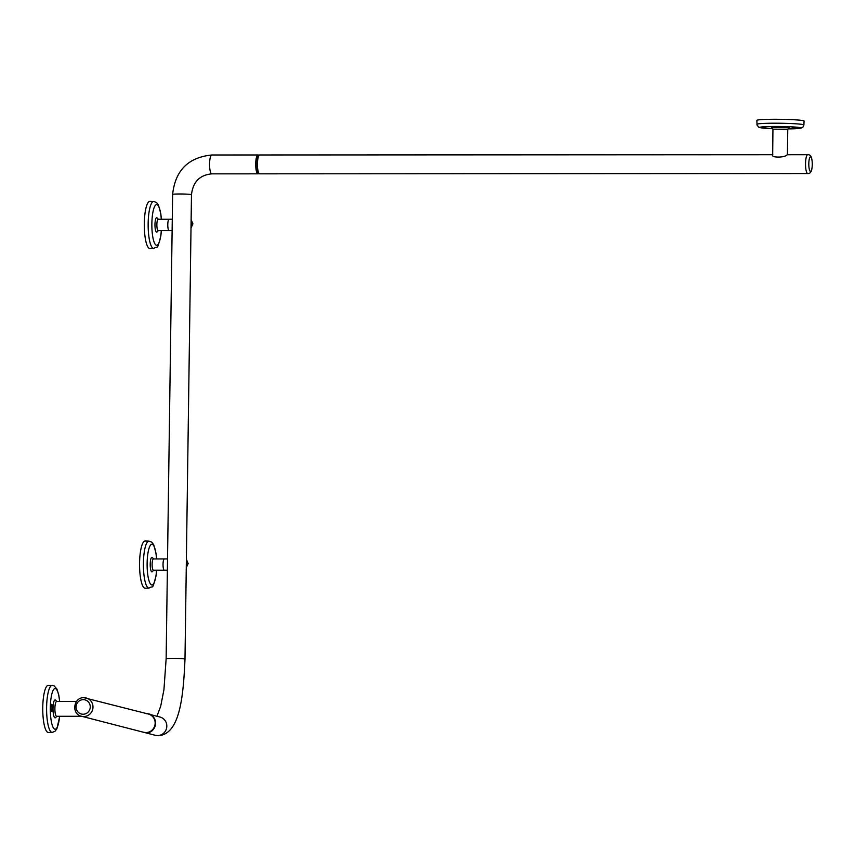 <?xml version="1.0" encoding="UTF-8"?>
<svg xmlns="http://www.w3.org/2000/svg" width="855" height="855" viewBox="0 0 855 855"><rect width="100%" height="100%" fill="white"/><g stroke="black" fill="none" stroke-linecap="round" stroke-linejoin="round"><path stroke-width="1.28" d="M798.666 128.314L792.884 128.229M799.34 127.94L795.781 127.47L792.222 127.63L792.553 128.175A14.225 14.225 0 0 0 798.998 128.271L792.222 127.833M149.005 588.101A23.491 5.558 90 0 1 144.121 576.152A23.491 5.558 90 0 1 144.217 552.33A23.491 5.558 90 0 1 148.984 541.119L145.158 541.012A23.598 5.579 90 0 0 140.37 552.277A23.598 5.579 90 0 0 140.273 576.206A23.598 5.579 90 0 0 145.179 588.208L149.005 588.101C153.676 584.884 151.805 591.489 156.091 575.693L156.647 570.264M153.622 558.946L152.34 557.588A7.235 1.71 90 0 0 151.367 557.77A7.235 1.71 90 0 0 150.288 566.673A7.235 1.71 90 0 0 152.35 571.621A7.235 1.71 90 0 0 152.489 571.439M153.537 558.956A5.664 1.336 90 0 0 153.451 558.946A5.664 1.336 90 0 0 153.013 559.255A5.664 1.336 90 0 0 152.126 565.369A5.664 1.336 90 0 0 153.376 570.253A5.664 1.336 90 0 0 153.462 570.264A5.664 1.336 90 0 0 153.537 570.253M153.75 248.42A23.491 5.558 90 0 1 148.866 236.472A23.491 5.558 90 0 1 148.962 212.649A23.491 5.558 90 0 1 153.718 201.427L149.903 201.331A23.598 5.579 90 0 0 145.115 212.596A23.598 5.579 90 0 0 145.019 236.525A23.598 5.579 90 0 0 149.924 248.527L153.75 248.42C158.421 245.193 156.55 251.808 160.836 236.012L161.392 230.583M158.367 219.254L157.085 217.907A7.235 1.71 90 0 0 156.112 218.089A7.235 1.71 90 0 0 155.033 226.981A7.235 1.71 90 0 0 157.096 231.94A7.235 1.71 90 0 0 157.235 231.758M158.282 219.265A5.664 1.336 90 0 0 158.196 219.254A5.664 1.336 90 0 0 157.758 219.564A5.664 1.336 90 0 0 156.871 225.688A5.664 1.336 90 0 0 158.122 230.572A5.664 1.336 90 0 0 158.207 230.583A5.664 1.336 90 0 0 158.282 230.572M83.063 714.235A7.3 7.075 -75.5 0 0 90.256 706.946A7.3 7.075 -75.5 0 0 83.266 699.657A7.3 7.075 -75.5 0 0 76.074 706.946A7.3 7.075 -75.5 0 0 83.063 714.235M51.631 711.104A3.335 0.791 90 0 0 52.615 708.902A3.335 0.791 90 0 0 52.091 704.734A3.335 0.791 90 0 0 51.108 706.935A3.335 0.791 90 0 0 51.631 711.104M51.482 704.392A3.559 0.844 90 0 0 51.375 704.36A3.559 0.844 90 0 0 50.552 707.384A3.559 0.844 90 0 0 51.129 711.317A3.559 0.844 90 0 0 51.386 711.478A3.559 0.844 90 0 0 51.482 711.446M81.62 716.287L56.644 716.298A7.406 1.753 -90 0 1 54.891 708.432A7.406 1.753 -90 0 1 54.891 708.218A7.406 1.753 -90 0 1 56.633 701.474L76.501 701.463M56.858 716.298L55.639 717.58A8.967 2.116 -90 0 1 53.01 708.068A8.967 2.116 -90 0 1 55.639 700.192L56.847 701.474M52.476 685.432A23.491 5.558 90 0 0 52.176 685.389L48.35 685.293A23.598 5.579 90 0 0 42.75 708.1A23.598 5.579 90 0 0 47.998 732.446A23.598 5.579 90 0 0 48.372 732.489L52.198 732.382L54.966 731.314L56.89 728.802L59.711 716.298M81.481 716.244C71.147 714.16 73.412 697.135 83.918 697.701L148.375 714.043A9.426 9.138 104.5 0 1 145.895 732.575A9.426 9.138 104.5 0 1 143.661 732.297L81.481 716.244A9.426 9.138 -75.5 0 0 92.906 708.271A9.426 9.138 -75.5 0 0 83.961 697.712M808.809 163.679A7.3 1.721 90 0 0 810.422 171.417A7.3 1.721 90 0 0 811.961 168.221L811.961 168.221A25.874 25.874 0 0 0 811.951 160.024L811.951 160.024A7.3 1.721 90 0 0 810.626 156.839A7.3 1.721 90 0 0 808.809 163.679M772.952 129.169L787.744 129.372M772.685 154.723L772.941 129.137L771.424 127.598L789.144 127.705L787.765 129.362M756.921 124.306A23.491 1.389 -179.2 0 1 774.876 123.206A23.491 1.389 -179.2 0 1 803.903 124.969L804.063 121.036A23.598 1.4 -179.2 0 0 774.897 119.273A23.598 1.4 -179.2 0 0 756.878 120.373L757.028 125.076L758.802 127.224L772.503 128.699A20.349 1.208 -179.2 0 1 760.084 127.31A20.349 1.208 -179.2 0 1 775.571 126.444A20.349 1.208 -179.2 0 1 799.714 127.577A20.349 1.208 -179.2 0 1 788.225 128.913M772.792 154.734C770.099 157.865 785.264 157.854 787.198 154.734L807.761 154.702A9.426 2.234 90 0 0 805.538 163.551A9.426 2.234 90 0 0 807.772 173.554L259.674 173.821A9.426 2.234 -90 0 1 257.441 163.829A9.426 2.234 -90 0 1 259.664 154.969L772.589 154.723M149.817 731.976A9.426 9.138 -75.5 0 0 153.601 717.302M258.071 173.811A9.426 2.234 -90 0 1 257.943 173.832A9.426 2.234 -90 0 1 255.709 163.829A9.426 2.234 -90 0 1 257.932 154.969A9.426 2.234 -90 0 1 258.06 154.99M186.283 566.373A5.664 5.493 -75.5 0 0 186.379 559.907M164.449 558.946A5.664 1.336 90 0 0 164.374 558.935A5.664 1.336 90 0 0 163.038 564.257A5.664 1.336 90 0 0 164.299 570.253A5.664 1.336 90 0 0 164.374 570.264L153.462 570.264M191.028 226.693A5.664 5.493 -75.5 0 0 191.125 220.227M169.194 219.265A5.664 1.336 90 0 0 169.108 219.254A5.664 1.336 90 0 0 167.783 224.566A5.664 1.336 90 0 0 169.034 230.572A5.664 1.336 90 0 0 169.119 230.583L158.207 230.583M257.943 173.832L211.794 173.854C199.707 175.019 192.941 181.965 191.477 194.694L184.99 659.12A9.426 0.556 -179.2 0 0 173.341 658.414A9.426 0.556 -179.2 0 0 166.137 658.863L163.936 689.696L160.708 706.198L156.935 716.255M184.99 659.12C183.259 699.935 179.187 733.75 158.688 735.728L155.289 735.3A9.426 9.138 -75.5 0 0 166.811 726.162A9.426 9.138 -75.5 0 0 160.003 717.046L149.999 714.459M211.794 173.854A9.426 2.234 -90 0 1 211.666 173.832A9.426 2.234 -90 0 1 209.571 163.85A9.426 2.234 -90 0 1 211.794 155.001A9.426 2.234 -90 0 1 211.922 155.012M191.477 194.694A9.426 0.556 -179.2 0 0 191.21 194.555A9.426 0.556 -179.2 0 0 179.828 193.989A9.426 0.556 -179.2 0 0 172.625 194.427L166.137 658.863M156.55 558.946A20.349 4.809 90 0 0 152.564 544.432A20.349 4.809 90 0 0 147.819 553.965A20.349 4.809 90 0 0 149.422 581.956A20.349 4.809 90 0 0 156.038 575.244A20.349 4.809 90 0 0 156.55 570.264M161.296 219.254A20.349 4.809 90 0 0 157.309 204.751A20.349 4.809 90 0 0 152.564 214.284A20.349 4.809 90 0 0 154.167 242.275A20.349 4.809 90 0 0 160.783 235.563A20.349 4.809 90 0 0 161.296 230.583M146.248 732.66A9.416 9.127 -75.5 0 0 148.898 714.192M151.111 715.272A9.416 9.127 104.5 0 1 146.654 732.543M51.824 704.52A3.559 0.844 90 0 0 51.578 704.36A3.559 0.844 90 0 0 50.744 707.384A3.559 0.844 90 0 0 51.332 711.317A3.559 0.844 90 0 0 51.578 711.478A3.559 0.844 90 0 0 51.877 711.253M59.7 701.474L58.803 695.062L56.879 688.991L54.132 685.913L52.176 685.389A23.491 5.558 90 0 0 46.598 708.1A23.491 5.558 90 0 0 51.824 732.34A23.491 5.558 90 0 0 52.198 732.382M59.604 701.474A20.349 4.809 90 0 0 55.404 688.574A20.349 4.809 90 0 0 50.317 707.641A20.349 4.809 90 0 0 54.838 729.197A20.349 4.809 90 0 0 59.604 716.298M259.535 173.811A9.416 2.223 -90 0 1 259.354 173.789A9.416 2.223 -90 0 1 257.259 164.021A9.416 2.223 -90 0 1 259.525 154.99M257.291 173.031A9.138 2.159 -90 0 1 255.837 164.406A9.138 2.159 -90 0 1 257.28 155.77M258.306 155.001A9.416 2.223 90 0 0 257.943 155.033A9.416 2.223 90 0 0 255.944 164.406A9.416 2.223 90 0 0 257.954 173.768A9.416 2.223 90 0 0 258.039 173.789M186.39 559.33L188.153 563.563L186.272 567.752M153.451 558.946L167.537 558.924M191.125 219.65L192.899 223.882L191.007 228.061M158.196 219.254L172.282 219.233M257.932 154.969L211.794 155.001C188.25 157.373 175.19 170.519 172.625 194.427M148.984 541.119L151.752 542.177L153.676 544.688L156.059 553.367L156.647 558.946M153.718 201.427L156.497 202.496L158.421 205.008L160.804 213.686L161.392 219.254M142.454 731.987L146.12 732.756C158.132 733.323 158.389 713.123 146.333 713.69M51.375 704.36L52.037 704.627C52.925 707.951 52.775 710.227 51.578 711.478L51.386 711.478M807.761 154.702C810.08 154.531 811.481 156.305 811.951 160.024M259.706 155.033L257.943 155.033C255.442 156.433 254.694 170.017 257.954 173.768L259.717 173.768M787.412 154.712L787.765 129.34M803.903 124.969L803.198 126.85L801.017 128.143L788.214 128.923M155.289 735.3L145.286 732.714M807.772 173.554C810.091 173.725 811.491 171.951 811.961 168.221M172.122 230.561L169.119 230.583M158.367 230.583L157.096 231.94M167.377 570.253L164.374 570.264M153.622 570.264L152.35 571.621"/></g></svg>
